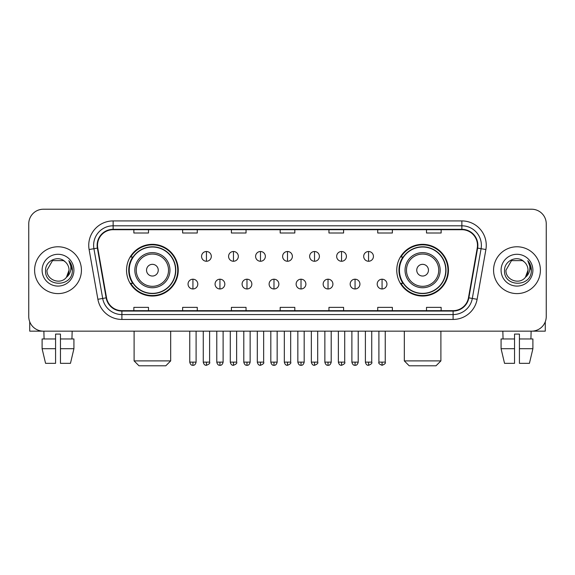 <?xml version="1.0" encoding="UTF-8"?>
<svg xmlns="http://www.w3.org/2000/svg" width="575" height="575" viewBox="0 0 575 575"><rect width="100%" height="100%" fill="white"/><g stroke="black" fill="none" stroke-linecap="round" stroke-linejoin="round"><path stroke-width="0.86" d="M396.757 270.185A25.853 25.853 0 0 0 422.603 296.039A25.853 25.853 0 0 0 448.457 270.185A25.853 25.853 0 0 0 422.603 244.332A25.853 25.853 0 0 0 396.757 270.185M126.543 270.185A25.853 25.853 0 0 0 152.397 296.039A25.853 25.853 0 0 0 178.243 270.185A25.853 25.853 0 0 0 152.397 244.332A25.853 25.853 0 0 0 126.543 270.185M132.746 283.353A23.654 23.654 0 0 1 132.746 257.018M402.953 283.353A23.654 23.654 0 0 1 402.953 257.018M28.75 223.847L28.75 316.523A14.634 14.634 0 0 0 43.384 331.157L531.616 331.157A14.634 14.634 0 0 0 546.25 316.523L546.25 223.847A14.634 14.634 0 0 0 531.616 209.214L43.384 209.214A14.634 14.634 0 0 0 28.75 223.847L28.75 316.523M34.601 270.185A23.41 23.41 0 0 0 58.017 293.595A23.41 23.41 0 0 0 81.427 270.185A23.41 23.41 0 0 0 58.017 246.776A23.41 23.41 0 0 0 34.601 270.185A23.41 23.41 0 0 0 58.017 293.595A23.41 23.41 0 0 0 81.427 270.185A23.41 23.41 0 0 0 58.017 246.776A23.41 23.41 0 0 0 34.601 270.185M493.573 270.185A23.41 23.41 0 0 0 516.982 293.595A23.41 23.41 0 0 0 540.399 270.185A23.41 23.41 0 0 0 516.982 246.776A23.41 23.41 0 0 0 493.573 270.185A23.41 23.41 0 0 0 516.982 293.595A23.41 23.41 0 0 0 540.399 270.185A23.41 23.41 0 0 0 516.982 246.776A23.41 23.41 0 0 0 493.573 270.185M97.52 245.309A15.611 15.611 0 0 1 113.131 229.705L461.869 229.705A15.611 15.611 0 0 1 477.243 248.019L468.467 297.771A15.611 15.611 0 0 1 453.1 310.665L121.9 310.665A15.611 15.611 0 0 1 106.533 297.771L97.757 248.019A15.611 15.611 0 0 1 97.52 245.309M97.132 245.309A15.999 15.999 0 0 0 97.376 248.091L106.145 297.836A15.999 15.999 0 0 0 121.9 311.061L453.1 311.061A15.999 15.999 0 0 0 468.855 297.836L477.624 248.091A15.999 15.999 0 0 0 461.869 229.31L113.131 229.31A15.999 15.999 0 0 0 97.132 245.309M89.111 249.543A24.387 24.387 0 0 1 113.131 220.922L461.869 220.922A24.387 24.387 0 0 1 485.889 249.543L477.113 299.295A24.387 24.387 0 0 1 453.1 319.448L121.9 319.448A24.387 24.387 0 0 1 97.887 299.295L89.111 249.543L93.919 248.695A19.507 19.507 0 0 1 113.131 225.803L461.869 225.803A19.507 19.507 0 0 1 481.081 248.695L472.312 298.447A19.507 19.507 0 0 1 453.1 314.568L121.9 314.568A19.507 19.507 0 0 1 102.688 298.447L93.919 248.695A19.507 19.507 0 0 1 93.617 245.309M531.616 209.214L43.384 209.214M43.384 331.157L531.616 331.157M546.25 316.523L546.25 223.847M468.855 297.836L472.312 298.447L481.081 248.695L485.889 249.543M280.183 229.705L280.183 233.004L294.817 233.004L294.817 229.705M231.409 229.705L231.409 233.004L246.042 233.004L246.042 229.705M182.634 229.705L182.634 233.004L197.268 233.004L197.268 229.705M133.86 229.705L133.86 233.004L148.494 233.004L148.494 229.705M328.957 229.705L328.957 233.004L343.591 233.004L343.591 229.705M377.732 229.705L377.732 233.004L392.366 233.004L392.366 229.705M426.506 229.705L426.506 233.004L441.14 233.004L441.14 229.705M294.817 310.665L294.817 307.366L280.183 307.366L280.183 310.665M246.042 310.665L246.042 307.366L231.409 307.366L231.409 310.665M197.268 310.665L197.268 307.366L182.634 307.366L182.634 310.665M148.494 310.665L148.494 307.366L133.86 307.366L133.86 310.665M343.591 310.665L343.591 307.366L328.957 307.366L328.957 310.665M392.366 310.665L392.366 307.366L377.732 307.366L377.732 310.665M441.14 310.665L441.14 307.366L426.506 307.366L426.506 310.665M65.234 261.855C58.47 254.768 45.447 260.604 45.569 270.185C44.333 287.205 71.918 287.644 72.364 271.012L72.392 270.185C72.349 266.57 71.149 263.393 68.784 260.662C70.581 263.609 71.214 266.786 70.682 270.185C70.164 273.075 68.763 275.439 66.463 277.265C60.612 285.178 46.417 280.118 46.992 270.185L52.505 260.64L63.523 260.64L65.234 261.855A11.026 11.026 0 0 1 69.036 270.185L66.463 277.265A11.026 11.026 0 0 0 69.036 270.185L66.434 277.301M42.112 270.185A15.899 15.899 0 0 0 58.017 286.084A15.899 15.899 0 0 0 73.916 270.185A15.899 15.899 0 0 0 58.017 254.287A15.899 15.899 0 0 0 42.112 270.185M68.892 260.784L72.385 270.602M29.727 321.777L29.727 331.157L86.308 331.157M42.104 338.955L42.104 348.709L45.569 363.342L42.104 348.709L42.104 338.955L55.574 338.955L55.574 334.082L60.454 334.082L60.454 338.955L73.923 338.955L73.923 348.709L70.459 363.342L73.923 348.709L60.454 348.709L60.454 338.955M72.163 331.157L71.947 338.955M55.574 338.955L55.574 363.342L45.569 363.342M42.104 348.709L55.574 348.709M70.459 363.342L60.454 363.342L60.454 348.709M43.873 331.157L44.081 338.955M165.808 365.786L138.978 365.786L134.104 360.906L170.682 360.906L165.808 365.786M158.247 270.185A5.851 5.851 0 0 0 152.397 264.335A5.851 5.851 0 0 0 146.539 270.185A5.851 5.851 0 0 0 152.397 276.036A5.851 5.851 0 0 0 158.247 270.185M169.956 270.185A17.559 17.559 0 0 0 152.397 252.626A17.559 17.559 0 0 0 134.838 270.185A17.559 17.559 0 0 0 152.397 287.744A17.559 17.559 0 0 0 169.956 270.185A17.559 17.559 0 0 1 152.397 287.744A17.559 17.559 0 0 1 134.838 270.185M175.562 270.185A23.165 23.165 0 0 0 152.397 247.02A23.165 23.165 0 0 0 129.224 270.185A23.165 23.165 0 0 0 152.397 293.351A23.165 23.165 0 0 0 175.562 270.185M177.754 270.185A25.365 25.365 0 0 1 130.719 283.353L133.069 283.353A23.388 23.388 0 0 0 167.864 287.723A23.388 23.388 0 0 0 167.864 252.648A23.388 23.388 0 0 0 133.069 257.018L130.719 257.018A25.365 25.365 0 0 1 177.754 270.185M436.022 365.786L409.192 365.786L404.318 360.906L440.896 360.906L436.022 365.786M428.461 270.185A5.851 5.851 0 0 0 422.603 264.335A5.851 5.851 0 0 0 416.753 270.185A5.851 5.851 0 0 0 422.603 276.036A5.851 5.851 0 0 0 428.461 270.185M440.162 270.185A17.559 17.559 0 0 0 422.603 252.626A17.559 17.559 0 0 0 405.044 270.185A17.559 17.559 0 0 0 422.603 287.744A17.559 17.559 0 0 0 440.162 270.185A17.559 17.559 0 0 1 422.603 287.744A17.559 17.559 0 0 1 405.044 270.185M445.776 270.185A23.165 23.165 0 0 0 422.603 247.02A23.165 23.165 0 0 0 399.438 270.185A23.165 23.165 0 0 0 422.603 293.351A23.165 23.165 0 0 0 445.776 270.185M447.968 270.185A25.365 25.365 0 0 1 400.933 283.353L403.283 283.353A23.388 23.388 0 0 0 438.078 287.723A23.388 23.388 0 0 0 438.078 252.648A23.388 23.388 0 0 0 403.283 257.018L400.933 257.018A25.365 25.365 0 0 1 447.968 270.185M206.439 251.505A4.88 4.88 0 0 0 201.559 256.378A4.88 4.88 0 0 0 206.439 261.258A4.88 4.88 0 0 0 211.312 256.378A4.88 4.88 0 0 0 206.439 251.505L206.439 261.258A4.88 4.88 0 0 0 211.312 256.378A4.88 4.88 0 0 0 206.439 251.505M233.457 251.505A4.88 4.88 0 0 0 228.577 256.378A4.88 4.88 0 0 0 233.457 261.258A4.88 4.88 0 0 0 238.338 256.378A4.88 4.88 0 0 0 233.457 251.505L233.457 261.258A4.88 4.88 0 0 0 238.338 256.378A4.88 4.88 0 0 0 233.457 251.505M260.482 251.505A4.88 4.88 0 0 0 255.602 256.378A4.88 4.88 0 0 0 260.482 261.258A4.88 4.88 0 0 0 265.355 256.378A4.88 4.88 0 0 0 260.482 251.505L260.482 261.258A4.88 4.88 0 0 0 265.355 256.378A4.88 4.88 0 0 0 260.482 251.505M287.5 251.505A4.88 4.88 0 0 0 282.62 256.378A4.88 4.88 0 0 0 287.5 261.258A4.88 4.88 0 0 0 292.38 256.378A4.88 4.88 0 0 0 287.5 251.505L287.5 261.258A4.88 4.88 0 0 0 292.38 256.378A4.88 4.88 0 0 0 287.5 251.505M314.518 251.505A4.88 4.88 0 0 0 309.645 256.378A4.88 4.88 0 0 0 314.518 261.258A4.88 4.88 0 0 0 319.398 256.378A4.88 4.88 0 0 0 314.518 251.505L314.518 261.258A4.88 4.88 0 0 0 319.398 256.378A4.88 4.88 0 0 0 314.518 251.505M341.543 251.505A4.88 4.88 0 0 0 336.662 256.378A4.88 4.88 0 0 0 341.543 261.258A4.88 4.88 0 0 0 346.423 256.378A4.88 4.88 0 0 0 341.543 251.505L341.543 261.258A4.88 4.88 0 0 0 346.423 256.378A4.88 4.88 0 0 0 341.543 251.505M368.561 251.505A4.88 4.88 0 0 0 363.688 256.378A4.88 4.88 0 0 0 368.561 261.258A4.88 4.88 0 0 0 373.441 256.378A4.88 4.88 0 0 0 368.561 251.505L368.561 261.258A4.88 4.88 0 0 0 373.441 256.378A4.88 4.88 0 0 0 368.561 251.505M192.927 279.206A4.88 4.88 0 0 0 188.047 284.086A4.88 4.88 0 0 0 192.927 288.966A4.88 4.88 0 0 0 197.8 284.086A4.88 4.88 0 0 0 192.927 279.206L192.927 288.966A4.88 4.88 0 0 0 197.8 284.086A4.88 4.88 0 0 0 192.927 279.206M219.945 279.206A4.88 4.88 0 0 0 215.072 284.086A4.88 4.88 0 0 0 219.945 288.966A4.88 4.88 0 0 0 224.825 284.086A4.88 4.88 0 0 0 219.945 279.206L219.945 288.966A4.88 4.88 0 0 0 224.825 284.086A4.88 4.88 0 0 0 219.945 279.206M246.97 279.206A4.88 4.88 0 0 0 242.089 284.086A4.88 4.88 0 0 0 246.97 288.966A4.88 4.88 0 0 0 251.843 284.086A4.88 4.88 0 0 0 246.97 279.206L246.97 288.966A4.88 4.88 0 0 0 251.843 284.086A4.88 4.88 0 0 0 246.97 279.206M273.988 279.206A4.88 4.88 0 0 0 269.114 284.086A4.88 4.88 0 0 0 273.988 288.966A4.88 4.88 0 0 0 278.868 284.086A4.88 4.88 0 0 0 273.988 279.206L273.988 288.966A4.88 4.88 0 0 0 278.868 284.086A4.88 4.88 0 0 0 273.988 279.206M301.012 279.206A4.88 4.88 0 0 0 296.132 284.086A4.88 4.88 0 0 0 301.012 288.966A4.88 4.88 0 0 0 305.886 284.086A4.88 4.88 0 0 0 301.012 279.206L301.012 288.966A4.88 4.88 0 0 0 305.886 284.086A4.88 4.88 0 0 0 301.012 279.206M328.03 279.206A4.88 4.88 0 0 0 323.157 284.086A4.88 4.88 0 0 0 328.03 288.966A4.88 4.88 0 0 0 332.911 284.086A4.88 4.88 0 0 0 328.03 279.206L328.03 288.966A4.88 4.88 0 0 0 332.911 284.086A4.88 4.88 0 0 0 328.03 279.206M355.055 279.206A4.88 4.88 0 0 0 350.175 284.086A4.88 4.88 0 0 0 355.055 288.966A4.88 4.88 0 0 0 359.928 284.086A4.88 4.88 0 0 0 355.055 279.206L355.055 288.966A4.88 4.88 0 0 0 359.928 284.086A4.88 4.88 0 0 0 355.055 279.206M382.073 279.206A4.88 4.88 0 0 0 377.2 284.086A4.88 4.88 0 0 0 382.073 288.966A4.88 4.88 0 0 0 386.953 284.086A4.88 4.88 0 0 0 382.073 279.206L382.073 288.966A4.88 4.88 0 0 0 386.953 284.086A4.88 4.88 0 0 0 382.073 279.206M545.273 321.777L545.273 331.157L488.692 331.157M514.546 338.955L514.546 348.709L501.077 348.709L504.541 363.342L501.077 348.709L501.077 338.955L514.546 338.955L514.546 334.082L519.426 334.082L519.426 338.955L532.896 338.955L532.896 348.709L529.431 363.342L532.896 348.709L519.426 348.709L519.426 338.955M531.128 331.157L530.919 338.955M514.546 348.709L514.546 363.342L504.541 363.342M529.431 363.342L519.426 363.342L519.426 348.709M502.838 331.157L503.053 338.955M524.206 261.855C517.442 254.768 504.419 260.604 504.541 270.185C503.298 287.205 530.89 287.644 531.336 271.012L531.357 270.185C531.322 266.57 530.114 263.393 527.749 260.662C529.553 263.609 530.186 266.786 529.654 270.185C529.137 273.075 527.728 275.439 525.435 277.265C519.577 285.178 505.389 280.118 505.964 270.185L511.477 260.64L522.495 260.64L524.206 261.855A11.026 11.026 0 0 1 528.008 270.185L525.435 277.265A11.026 11.026 0 0 0 528.008 270.185L525.406 277.301M501.084 270.185A15.899 15.899 0 0 0 516.982 286.084A15.899 15.899 0 0 0 532.888 270.185A15.899 15.899 0 0 0 516.982 254.287A15.899 15.899 0 0 0 501.084 270.185M527.857 260.784L531.357 270.602M461.869 220.922L461.869 229.31M93.919 248.695L97.376 248.091M121.9 319.448L121.9 311.061M453.1 311.061L453.1 319.448M97.887 299.295L106.145 297.836M477.624 248.091L481.081 248.695M113.131 220.922L113.131 229.31M472.312 298.447L477.113 299.295M168.525 270.185A16.129 16.129 0 0 0 152.397 254.057A16.129 16.129 0 0 0 136.261 270.185A16.129 16.129 0 0 0 152.397 286.314A16.129 16.129 0 0 0 168.525 270.185M438.739 270.185A16.129 16.129 0 0 0 422.603 254.057A16.129 16.129 0 0 0 406.475 270.185A16.129 16.129 0 0 0 422.603 286.314A16.129 16.129 0 0 0 438.739 270.185M206.439 362.128L203.263 362.128C203.816 364.385 204.88 365.441 206.439 365.298L206.439 362.128L209.609 362.128L209.609 331.157M233.457 362.128L230.287 362.128C230.841 364.385 231.897 365.441 233.457 365.298L233.457 362.128L236.627 362.128L236.627 331.157M260.482 362.128L257.305 362.128C257.859 364.385 258.915 365.441 260.482 365.298L260.482 362.128L263.652 362.128L263.652 331.157M287.5 362.128L284.33 362.128C284.884 364.385 285.94 365.441 287.5 365.298L287.5 362.128L290.67 362.128L290.67 331.157M314.518 362.128L311.348 362.128C311.902 364.385 312.958 365.441 314.518 365.298L314.518 362.128L317.695 362.128L317.695 331.157M341.543 362.128L338.373 362.128C338.927 364.385 339.983 365.441 341.543 365.298L341.543 362.128L344.713 362.128L344.713 331.157M368.561 362.128L365.391 362.128C365.944 364.385 367.001 365.441 368.561 365.298L368.561 362.128L371.738 362.128L371.738 331.157M192.927 362.128L189.757 362.128C190.311 364.385 191.367 365.441 192.927 365.298L192.927 362.128L196.097 362.128L196.097 331.157M219.945 362.128L216.775 362.128C217.328 364.385 218.385 365.441 219.945 365.298L219.945 362.128L223.114 362.128L223.114 331.157M246.97 362.128L243.8 362.128C244.353 364.385 245.41 365.441 246.97 365.298L246.97 362.128L250.139 362.128L250.139 331.157M273.988 362.128L270.818 362.128C271.371 364.385 272.428 365.441 273.988 365.298L273.988 362.128L277.157 362.128L277.157 331.157M301.012 362.128L297.843 362.128C298.396 364.385 299.453 365.441 301.012 365.298L301.012 362.128L304.182 362.128L304.182 331.157M328.03 362.128L324.861 362.128C325.414 364.385 326.471 365.441 328.03 365.298L328.03 362.128L331.2 362.128L331.2 331.157M355.055 362.128L351.886 362.128C352.439 364.385 353.496 365.441 355.055 365.298L355.055 362.128L358.225 362.128L358.225 331.157M382.073 362.128L378.903 362.128C378.264 363.141 379.32 364.198 382.073 365.298L382.073 362.128L385.243 362.128L385.243 331.157M170.682 331.157L170.682 360.906M134.104 331.157L134.104 360.906M440.896 331.157L440.896 360.906M404.318 331.157L404.318 360.906M203.263 362.128L203.263 331.157M209.609 362.128C210.249 363.141 209.192 364.198 206.439 365.298M230.287 362.128L230.287 331.157M236.627 362.128C237.274 363.141 236.217 364.198 233.457 365.298M257.305 362.128L257.305 331.157M263.652 362.128C264.292 363.141 263.235 364.198 260.482 365.298M284.33 362.128L284.33 331.157M290.67 362.128C291.317 363.141 290.26 364.198 287.5 365.298M311.348 362.128L311.348 331.157M317.695 362.128C318.334 363.141 317.278 364.198 314.518 365.298M338.373 362.128L338.373 331.157M344.713 362.128C345.359 363.141 344.303 364.198 341.543 365.298M365.391 362.128L365.391 331.157M371.738 362.128C372.377 363.141 371.321 364.198 368.561 365.298M189.757 362.128L189.757 331.157M196.097 362.128C195.543 364.385 194.487 365.441 192.927 365.298M216.775 362.128L216.775 331.157M223.114 362.128C222.561 364.385 221.504 365.441 219.945 365.298M243.8 362.128L243.8 331.157M250.139 362.128C249.586 364.385 248.529 365.441 246.97 365.298M270.818 362.128L270.818 331.157M277.157 362.128C276.604 364.385 275.547 365.441 273.988 365.298M297.843 362.128L297.843 331.157M304.182 362.128C303.629 364.385 302.572 365.441 301.012 365.298M324.861 362.128L324.861 331.157M331.2 362.128C330.647 364.385 329.59 365.441 328.03 365.298M351.886 362.128L351.886 331.157M358.225 362.128C357.672 364.385 356.615 365.441 355.055 365.298M378.903 362.128L378.903 331.157M385.243 362.128C385.89 363.141 384.833 364.198 382.073 365.298"/></g></svg>
